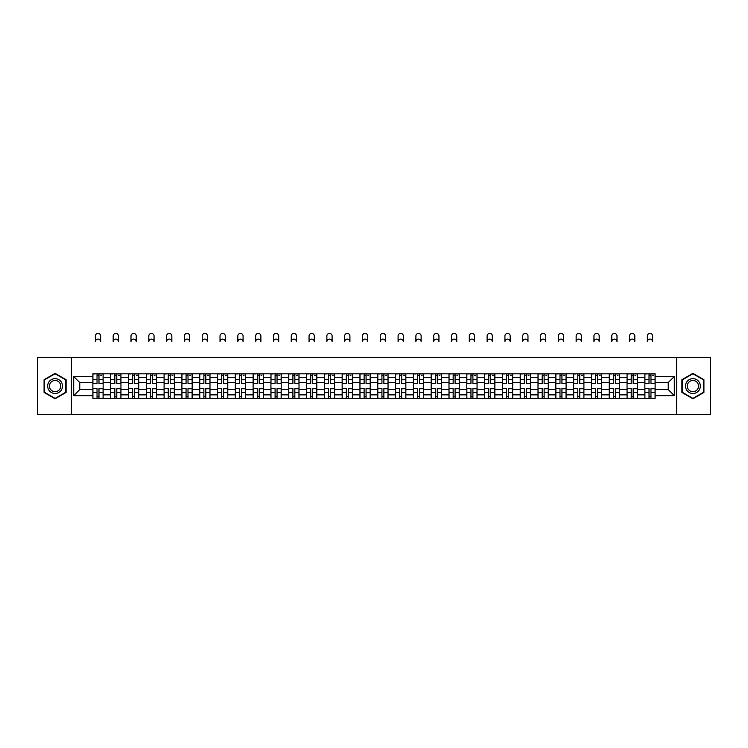 <?xml version="1.0" encoding="UTF-8"?>
<svg xmlns="http://www.w3.org/2000/svg" width="748" height="748" viewBox="0 0 748 748"><rect width="100%" height="100%" fill="white"/><g stroke="black" fill="none" stroke-linecap="round" stroke-linejoin="round"><path stroke-width="1.12" d="M676.585 414.607L710.6 414.607L710.6 357.535L37.4 357.535L37.4 414.607L676.585 414.607L676.585 357.535M110.676 398.338L110.676 377.282L103.149 377.282L103.149 398.338M103.149 377.282L103.149 373.804M110.676 377.282L110.676 373.804M120.952 373.804L120.952 398.338M128.488 398.338L128.488 373.804M138.754 373.804L138.754 398.338M146.29 398.338L146.29 373.804M156.566 373.804L156.566 398.338M164.093 398.338L164.093 373.804M174.368 373.804L174.368 398.338M181.904 398.338L181.904 373.804M192.171 373.804L192.171 398.338M199.707 398.338L199.707 373.804M209.982 373.804L209.982 398.338M217.509 398.338L217.509 373.804M227.785 373.804L227.785 398.338M235.321 398.338L235.321 373.804M245.596 373.804L245.596 398.338M253.123 398.338L253.123 373.804M263.399 373.804L263.399 398.338M270.935 398.338L270.935 373.804M281.201 373.804L281.201 398.338M288.737 398.338L288.737 373.804M299.013 373.804L299.013 398.338M306.54 398.338L306.54 373.804M316.815 373.804L316.815 398.338M324.351 398.338L324.351 373.804M334.618 373.804L334.618 398.338M342.154 398.338L342.154 373.804M352.43 373.804L352.43 398.338M359.956 398.338L359.956 373.804M370.232 373.804L370.232 398.338M377.768 398.338L377.768 373.804M388.044 373.804L388.044 398.338M395.57 398.338L395.57 373.804M405.846 373.804L405.846 398.338M413.382 398.338L413.382 373.804M423.649 373.804L423.649 398.338M431.185 398.338L431.185 373.804M441.46 373.804L441.46 398.338M448.987 398.338L448.987 373.804M459.263 373.804L459.263 398.338M466.799 398.338L466.799 373.804M477.065 373.804L477.065 398.338M484.601 398.338L484.601 373.804M494.877 373.804L494.877 398.338M502.404 398.338L502.404 373.804M512.679 373.804L512.679 398.338M520.215 398.338L520.215 373.804M530.491 373.804L530.491 398.338M538.018 398.338L538.018 373.804M548.293 373.804L548.293 398.338M555.829 398.338L555.829 373.804M566.096 373.804L566.096 398.338M573.632 398.338L573.632 373.804M583.908 373.804L583.908 398.338M591.434 398.338L591.434 373.804M601.71 373.804L601.71 398.338M609.246 398.338L609.246 373.804M619.512 373.804L619.512 398.338M627.048 398.338L627.048 373.804M637.324 373.804L637.324 398.338M644.851 398.338L644.851 373.804M644.851 389.605L637.324 389.605M627.048 389.605L619.512 389.605M609.246 389.605L601.71 389.605M591.434 389.605L583.908 389.605M573.632 389.605L566.096 389.605M555.829 389.605L548.293 389.605M538.018 389.605L530.491 389.605M520.215 389.605L512.679 389.605M502.404 389.605L494.877 389.605M484.601 389.605L477.065 389.605M466.799 389.605L459.263 389.605M448.987 389.605L441.46 389.605M431.185 389.605L423.649 389.605M413.382 389.605L405.846 389.605M395.57 389.605L388.044 389.605M377.768 389.605L370.232 389.605M359.956 389.605L352.43 389.605M342.154 389.605L334.618 389.605M324.351 389.605L316.815 389.605M306.54 389.605L299.013 389.605M288.737 389.605L281.201 389.605M270.935 389.605L263.399 389.605M253.123 389.605L245.596 389.605M235.321 389.605L227.785 389.605M217.509 389.605L209.982 389.605M199.707 389.605L192.171 389.605M181.904 389.605L174.368 389.605M164.093 389.605L156.566 389.605M146.29 389.605L138.754 389.605M128.488 389.605L120.952 389.605M110.676 389.605L103.149 389.605M644.851 382.537L637.324 382.537M627.048 382.537L619.512 382.537M609.246 382.537L601.71 382.537M591.434 382.537L583.908 382.537M573.632 382.537L566.096 382.537M555.829 382.537L548.293 382.537M538.018 382.537L530.491 382.537M520.215 382.537L512.679 382.537M502.404 382.537L494.877 382.537M484.601 382.537L477.065 382.537M466.799 382.537L459.263 382.537M448.987 382.537L441.46 382.537M431.185 382.537L423.649 382.537M413.382 382.537L405.846 382.537M395.57 382.537L388.044 382.537M377.768 382.537L370.232 382.537M359.956 382.537L352.43 382.537M342.154 382.537L334.618 382.537M324.351 382.537L316.815 382.537M306.54 382.537L299.013 382.537M288.737 382.537L281.201 382.537M270.935 382.537L263.399 382.537M253.123 382.537L245.596 382.537M235.321 382.537L227.785 382.537M217.509 382.537L209.982 382.537M199.707 382.537L192.171 382.537M181.904 382.537L174.368 382.537M164.093 382.537L156.566 382.537M146.29 382.537L138.754 382.537M128.488 382.537L120.952 382.537M110.676 382.537L103.149 382.537M79.746 389.605L92.874 389.605L92.874 382.537L79.746 382.537L79.746 389.605L73.697 395.655L73.697 376.487L92.874 376.487L92.874 382.537M655.126 382.537L655.126 389.605L668.254 389.605L668.254 382.537L655.126 382.537L655.126 373.804L92.874 373.804L92.874 376.487M655.126 376.487L674.303 376.487L674.303 395.655L655.126 395.655L655.126 389.605M92.874 389.605L92.874 398.338L655.126 398.338L655.126 395.655M92.874 395.655L73.697 395.655M71.415 414.607L71.415 357.535M66.105 379.713L55.09 373.355L44.076 379.713L44.076 392.429L55.09 398.787L66.105 392.429L66.105 379.713M703.924 379.713L692.91 373.355L681.895 379.713L681.895 392.429L692.91 398.787L703.924 392.429L703.924 379.713M98.979 396.627L97.034 396.627M97.034 375.515L98.979 375.515M116.782 396.627L114.846 396.627M114.846 375.515L116.782 375.515M134.593 396.627L132.648 396.627M132.648 375.515L134.593 375.515M152.396 396.627L150.46 396.627M150.46 375.515L152.396 375.515M170.198 396.627L168.263 396.627M168.263 375.515L170.198 375.515M188.01 396.627L186.065 396.627M186.065 375.515L188.01 375.515M205.812 396.627L203.877 396.627M203.877 375.515L205.812 375.515M223.624 396.627L221.679 396.627M221.679 375.515L223.624 375.515M241.426 396.627L239.482 396.627M239.482 375.515L241.426 375.515M259.229 396.627L257.293 396.627M257.293 375.515L259.229 375.515M277.041 396.627L275.096 396.627M275.096 375.515L277.041 375.515M294.843 396.627L292.907 396.627M292.907 375.515L294.843 375.515M312.645 396.627L310.71 396.627M310.71 375.515L312.645 375.515M330.457 396.627L328.512 396.627M328.512 375.515L330.457 375.515M348.259 396.627L346.324 396.627M346.324 375.515L348.259 375.515M366.071 396.627L364.126 396.627M364.126 375.515L366.071 375.515M383.874 396.627L381.929 396.627M381.929 375.515L383.874 375.515M401.676 396.627L399.741 396.627M399.741 375.515L401.676 375.515M419.488 396.627L417.543 396.627M417.543 375.515L419.488 375.515M437.29 396.627L435.355 396.627M435.355 375.515L437.29 375.515M455.093 396.627L453.157 396.627M453.157 375.515L455.093 375.515M472.904 396.627L470.959 396.627M470.959 375.515L472.904 375.515M490.707 396.627L488.771 396.627M488.771 375.515L490.707 375.515M508.518 396.627L506.574 396.627M506.574 375.515L508.518 375.515M526.321 396.627L524.376 396.627M524.376 375.515L526.321 375.515M544.123 396.627L542.188 396.627M542.188 375.515L544.123 375.515M561.935 396.627L559.99 396.627M559.99 375.515L561.935 375.515M579.737 396.627L577.802 396.627M577.802 375.515L579.737 375.515M597.54 396.627L595.604 396.627M595.604 375.515L597.54 375.515M615.352 396.627L613.407 396.627M613.407 375.515L615.352 375.515M633.154 396.627L631.219 396.627M631.219 375.515L633.154 375.515M650.966 396.627L649.021 396.627M649.021 375.515L650.966 375.515M73.697 376.487L79.746 382.537M668.254 389.605L674.303 395.655M668.254 382.537L674.303 376.487M100.634 341.724A2.627 2.627 0 0 0 98.007 339.106A2.627 2.627 0 0 0 95.379 341.724L95.379 336.02A2.627 2.627 0 0 1 98.007 333.393A2.627 2.627 0 0 1 100.634 336.02L100.634 341.724M98.979 383.378L103.084 383.612L98.979 383.612L98.979 373.916L103.084 373.916L100.802 373.916M103.084 383.378L103.084 373.916M97.034 375.403L98.979 375.403M100.802 375.403L101.606 375.403M95.211 373.916L92.93 373.916L92.93 383.612L97.034 383.612L97.034 373.916L100.634 373.804M92.93 373.916L95.379 373.804M97.034 388.764L92.93 388.521L97.034 388.521L97.034 398.226L92.93 398.226L95.211 398.226M92.93 388.764L92.93 398.226M98.979 396.739L97.034 396.739M100.802 398.226L103.084 398.226L103.084 388.521L98.979 388.521L98.979 398.226L95.379 398.226M103.084 398.226L100.634 398.226M118.436 341.724A2.627 2.627 0 0 0 115.818 339.106A2.627 2.627 0 0 0 113.191 341.724L113.191 336.02A2.627 2.627 0 0 1 115.818 333.393A2.627 2.627 0 0 1 118.436 336.02L118.436 341.724M116.782 383.378L120.896 383.612L116.782 383.612L116.782 373.916L120.896 373.916L118.614 373.916M120.896 383.378L120.896 373.916M114.846 375.403L116.782 375.403M118.614 375.403L119.409 375.403M113.013 373.916L110.732 373.916L110.732 383.612L114.846 383.612L114.846 373.916L118.436 373.804M110.732 373.916L113.191 373.804M136.248 341.724A2.627 2.627 0 0 0 133.621 339.106A2.627 2.627 0 0 0 130.994 341.724L130.994 336.02A2.627 2.627 0 0 1 133.621 333.393A2.627 2.627 0 0 1 136.248 336.02L136.248 341.724M134.593 383.378L138.698 383.612L134.593 383.612L134.593 373.916L138.698 373.916L136.417 373.916M138.698 383.378L138.698 373.916M132.648 375.403L134.593 375.403M136.417 375.403L137.211 375.403M130.825 373.916L128.544 373.916L128.544 383.612L132.648 383.612L132.648 373.916L136.248 373.804M128.544 373.916L130.994 373.804M48.667 389.783A7.415 7.415 0 0 0 58.802 392.494A7.415 7.415 0 0 0 61.514 382.359A7.415 7.415 0 0 0 51.378 379.647A7.415 7.415 0 0 0 48.667 389.783M50.228 388.876A5.619 5.619 0 0 0 57.905 390.933A5.619 5.619 0 0 0 59.952 383.266A5.619 5.619 0 0 0 52.285 381.209A5.619 5.619 0 0 0 50.228 388.876M55.09 373.748L65.768 379.909L65.768 392.233L55.09 398.394L44.422 392.233L44.422 379.909L55.09 373.748M686.486 389.783A7.415 7.415 0 0 0 696.622 392.494A7.415 7.415 0 0 0 699.333 382.359A7.415 7.415 0 0 0 689.198 379.647A7.415 7.415 0 0 0 686.486 389.783M688.048 388.876A5.619 5.619 0 0 0 695.715 390.933A5.619 5.619 0 0 0 697.772 383.266A5.619 5.619 0 0 0 690.095 381.209A5.619 5.619 0 0 0 688.048 388.876M692.91 373.748L703.578 379.909L703.578 392.233L692.91 398.394L682.232 392.233L682.232 379.909L692.91 373.748M114.846 388.764L110.732 388.521L114.846 388.521L114.846 398.226L110.732 398.226L113.013 398.226M110.732 388.764L110.732 398.226M116.782 396.739L114.846 396.739M118.614 398.226L120.896 398.226L120.896 388.521L116.782 388.521L116.782 398.226L113.191 398.226M120.896 398.226L118.436 398.226M132.648 388.764L128.544 388.521L132.648 388.521L132.648 398.226L128.544 398.226L130.825 398.226M128.544 388.764L128.544 398.226M134.593 396.739L132.648 396.739M136.417 398.226L138.698 398.226L138.698 388.521L134.593 388.521L134.593 398.226L130.994 398.226M138.698 398.226L136.248 398.226M154.051 341.724A2.627 2.627 0 0 0 151.423 339.106A2.627 2.627 0 0 0 148.805 341.724L148.805 336.02A2.627 2.627 0 0 1 151.423 333.393A2.627 2.627 0 0 1 154.051 336.02L154.051 341.724M152.396 383.378L156.51 383.612L152.396 383.612L152.396 373.916L156.51 373.916L154.219 373.916M156.51 383.378L156.51 373.916M150.46 375.403L152.396 375.403M154.219 375.403L155.023 375.403M148.628 373.916L146.346 373.916L146.346 383.612L150.46 383.612L150.46 373.916L154.051 373.804M146.346 373.916L148.805 373.804M171.853 341.724A2.627 2.627 0 0 0 169.235 339.106A2.627 2.627 0 0 0 166.608 341.724L166.608 336.02A2.627 2.627 0 0 1 169.235 333.393A2.627 2.627 0 0 1 171.853 336.02L171.853 341.724M170.198 383.378L174.312 383.612L170.198 383.612L170.198 373.916L174.312 373.916L172.031 373.916M174.312 383.378L174.312 373.916M168.263 375.403L170.198 375.403M172.031 375.403L172.825 375.403M166.439 373.916L164.149 373.916L164.149 383.612L168.263 383.612L168.263 373.916L171.853 373.804M164.149 373.916L166.608 373.804M189.665 341.724A2.627 2.627 0 0 0 187.037 339.106A2.627 2.627 0 0 0 184.41 341.724L184.41 336.02A2.627 2.627 0 0 1 187.037 333.393A2.627 2.627 0 0 1 189.665 336.02L189.665 341.724M188.01 383.378L192.114 383.612L188.01 383.612L188.01 373.916L192.114 373.916L189.833 373.916M192.114 383.378L192.114 373.916M186.065 375.403L188.01 375.403M189.833 375.403L190.637 375.403M184.242 373.916L181.96 373.916L181.96 383.612L186.065 383.612L186.065 373.916L189.665 373.804M181.96 373.916L184.41 373.804M150.46 388.764L146.346 388.521L150.46 388.521L150.46 398.226L146.346 398.226L148.628 398.226M146.346 388.764L146.346 398.226M152.396 396.739L150.46 396.739M154.219 398.226L156.51 398.226L156.51 388.521L152.396 388.521L152.396 398.226L148.805 398.226M156.51 398.226L154.051 398.226M168.263 388.764L164.149 388.521L168.263 388.521L168.263 398.226L164.149 398.226L166.439 398.226M164.149 388.764L164.149 398.226M170.198 396.739L168.263 396.739M172.031 398.226L174.312 398.226L174.312 388.521L170.198 388.521L170.198 398.226L166.608 398.226M174.312 398.226L171.853 398.226M186.065 388.764L181.96 388.521L186.065 388.521L186.065 398.226L181.96 398.226L184.242 398.226M181.96 388.764L181.96 398.226M188.01 396.739L186.065 396.739M189.833 398.226L192.114 398.226L192.114 388.521L188.01 388.521L188.01 398.226L184.41 398.226M192.114 398.226L189.665 398.226M207.467 341.724A2.627 2.627 0 0 0 204.84 339.106A2.627 2.627 0 0 0 202.222 341.724L202.222 336.02A2.627 2.627 0 0 1 204.84 333.393A2.627 2.627 0 0 1 207.467 336.02L207.467 341.724M205.812 383.378L209.926 383.612L205.812 383.612L205.812 373.916L209.926 373.916L207.645 373.916M209.926 383.378L209.926 373.916M203.877 375.403L205.812 375.403M207.645 375.403L208.44 375.403M202.044 373.916L199.763 373.916L199.763 383.612L203.877 383.612L203.877 373.916L207.467 373.804M199.763 373.916L202.222 373.804M203.877 388.764L199.763 388.521L203.877 388.521L203.877 398.226L199.763 398.226L202.044 398.226M199.763 388.764L199.763 398.226M205.812 396.739L203.877 396.739M207.645 398.226L209.926 398.226L209.926 388.521L205.812 388.521L205.812 398.226L202.222 398.226M209.926 398.226L207.467 398.226M225.279 341.724A2.627 2.627 0 0 0 222.652 339.106A2.627 2.627 0 0 0 220.024 341.724L220.024 336.02A2.627 2.627 0 0 1 222.652 333.393A2.627 2.627 0 0 1 225.279 336.02L225.279 341.724M223.624 383.378L227.729 383.612L223.624 383.612L223.624 373.916L227.729 373.916L225.447 373.916M227.729 383.378L227.729 373.916M221.679 375.403L223.624 375.403M225.447 375.403L226.242 375.403M219.856 373.916L217.575 373.916L217.575 383.612L221.679 383.612L221.679 373.916L225.279 373.804M217.575 373.916L220.024 373.804M221.679 388.764L217.575 388.521L221.679 388.521L221.679 398.226L217.575 398.226L219.856 398.226M217.575 388.764L217.575 398.226M223.624 396.739L221.679 396.739M225.447 398.226L227.729 398.226L227.729 388.521L223.624 388.521L223.624 398.226L220.024 398.226M227.729 398.226L225.279 398.226M243.081 341.724A2.627 2.627 0 0 0 240.454 339.106A2.627 2.627 0 0 0 237.827 341.724L237.827 336.02A2.627 2.627 0 0 1 240.454 333.393A2.627 2.627 0 0 1 243.081 336.02L243.081 341.724M241.426 383.378L245.531 383.612L241.426 383.612L241.426 373.916L245.531 373.916L243.25 373.916M245.531 383.378L245.531 373.916M239.482 375.403L241.426 375.403M243.25 375.403L244.054 375.403M237.658 373.916L235.377 373.916L235.377 383.612L239.482 383.612L239.482 373.916L243.081 373.804M235.377 373.916L237.827 373.804M239.482 388.764L235.377 388.521L239.482 388.521L239.482 398.226L235.377 398.226L237.658 398.226M235.377 388.764L235.377 398.226M241.426 396.739L239.482 396.739M243.25 398.226L245.531 398.226L245.531 388.521L241.426 388.521L241.426 398.226L237.827 398.226M245.531 398.226L243.081 398.226M260.884 341.724A2.627 2.627 0 0 0 258.266 339.106A2.627 2.627 0 0 0 255.638 341.724L255.638 336.02A2.627 2.627 0 0 1 258.266 333.393A2.627 2.627 0 0 1 260.884 336.02L260.884 341.724M259.229 383.378L263.343 383.612L259.229 383.612L259.229 373.916L263.343 373.916L261.061 373.916M263.343 383.378L263.343 373.916M257.293 375.403L259.229 375.403M261.061 375.403L261.856 375.403M255.461 373.916L253.179 373.916L253.179 383.612L257.293 383.612L257.293 373.916L260.884 373.804M253.179 373.916L255.638 373.804M257.293 388.764L253.179 388.521L257.293 388.521L257.293 398.226L253.179 398.226L255.461 398.226M253.179 388.764L253.179 398.226M259.229 396.739L257.293 396.739M261.061 398.226L263.343 398.226L263.343 388.521L259.229 388.521L259.229 398.226L255.638 398.226M263.343 398.226L260.884 398.226M278.695 341.724A2.627 2.627 0 0 0 276.068 339.106A2.627 2.627 0 0 0 273.441 341.724L273.441 336.02A2.627 2.627 0 0 1 276.068 333.393A2.627 2.627 0 0 1 278.695 336.02L278.695 341.724M277.041 383.378L281.145 383.612L277.041 383.612L277.041 373.916L281.145 373.916L278.864 373.916M281.145 383.378L281.145 373.916M275.096 375.403L277.041 375.403M278.864 375.403L279.659 375.403M273.272 373.916L270.991 373.916L270.991 383.612L275.096 383.612L275.096 373.916L278.695 373.804M270.991 373.916L273.441 373.804M275.096 388.764L270.991 388.521L275.096 388.521L275.096 398.226L270.991 398.226L273.272 398.226M270.991 388.764L270.991 398.226M277.041 396.739L275.096 396.739M278.864 398.226L281.145 398.226L281.145 388.521L277.041 388.521L277.041 398.226L273.441 398.226M281.145 398.226L278.695 398.226M296.498 341.724A2.627 2.627 0 0 0 293.871 339.106A2.627 2.627 0 0 0 291.252 341.724L291.252 336.02A2.627 2.627 0 0 1 293.871 333.393A2.627 2.627 0 0 1 296.498 336.02L296.498 341.724M294.843 383.378L298.957 383.612L294.843 383.612L294.843 373.916L298.957 373.916L296.666 373.916M298.957 383.378L298.957 373.916M292.907 375.403L294.843 375.403M296.666 375.403L297.47 375.403M291.075 373.916L288.793 373.916L288.793 383.612L292.907 383.612L292.907 373.916L296.498 373.804M288.793 373.916L291.252 373.804M292.907 388.764L288.793 388.521L292.907 388.521L292.907 398.226L288.793 398.226L291.075 398.226M288.793 388.764L288.793 398.226M294.843 396.739L292.907 396.739M296.666 398.226L298.957 398.226L298.957 388.521L294.843 388.521L294.843 398.226L291.252 398.226M298.957 398.226L296.498 398.226M314.3 341.724A2.627 2.627 0 0 0 311.682 339.106A2.627 2.627 0 0 0 309.055 341.724L309.055 336.02A2.627 2.627 0 0 1 311.682 333.393A2.627 2.627 0 0 1 314.3 336.02L314.3 341.724M312.645 383.378L316.759 383.612L312.645 383.612L312.645 373.916L316.759 373.916L314.478 373.916M316.759 383.378L316.759 373.916M310.71 375.403L312.645 375.403M314.478 375.403L315.273 375.403M308.887 373.916L306.596 373.916L306.596 383.612L310.71 383.612L310.71 373.916L314.3 373.804M306.596 373.916L309.055 373.804M310.71 388.764L306.596 388.521L310.71 388.521L310.71 398.226L306.596 398.226L308.887 398.226M306.596 388.764L306.596 398.226M312.645 396.739L310.71 396.739M314.478 398.226L316.759 398.226L316.759 388.521L312.645 388.521L312.645 398.226L309.055 398.226M316.759 398.226L314.3 398.226M332.112 341.724A2.627 2.627 0 0 0 329.485 339.106A2.627 2.627 0 0 0 326.857 341.724L326.857 336.02A2.627 2.627 0 0 1 329.485 333.393A2.627 2.627 0 0 1 332.112 336.02L332.112 341.724M330.457 383.378L334.562 383.612L330.457 383.612L330.457 373.916L334.562 373.916L332.28 373.916M334.562 383.378L334.562 373.916M328.512 375.403L330.457 375.403M332.28 375.403L333.084 375.403M326.689 373.916L324.408 373.916L324.408 383.612L328.512 383.612L328.512 373.916L332.112 373.804M324.408 373.916L326.857 373.804M328.512 388.764L324.408 388.521L328.512 388.521L328.512 398.226L324.408 398.226L326.689 398.226M324.408 388.764L324.408 398.226M330.457 396.739L328.512 396.739M332.28 398.226L334.562 398.226L334.562 388.521L330.457 388.521L330.457 398.226L326.857 398.226M334.562 398.226L332.112 398.226M349.914 341.724A2.627 2.627 0 0 0 347.287 339.106A2.627 2.627 0 0 0 344.669 341.724L344.669 336.02A2.627 2.627 0 0 1 347.287 333.393A2.627 2.627 0 0 1 349.914 336.02L349.914 341.724M348.259 383.378L352.373 383.612L348.259 383.612L348.259 373.916L352.373 373.916L350.092 373.916M352.373 383.378L352.373 373.916M346.324 375.403L348.259 375.403M350.092 375.403L350.887 375.403M344.491 373.916L342.21 373.916L342.21 383.612L346.324 383.612L346.324 373.916L349.914 373.804M342.21 373.916L344.669 373.804M346.324 388.764L342.21 388.521L346.324 388.521L346.324 398.226L342.21 398.226L344.491 398.226M342.21 388.764L342.21 398.226M348.259 396.739L346.324 396.739M350.092 398.226L352.373 398.226L352.373 388.521L348.259 388.521L348.259 398.226L344.669 398.226M352.373 398.226L349.914 398.226M367.726 341.724A2.627 2.627 0 0 0 365.099 339.106A2.627 2.627 0 0 0 362.471 341.724L362.471 336.02A2.627 2.627 0 0 1 365.099 333.393A2.627 2.627 0 0 1 367.726 336.02L367.726 341.724M366.071 383.378L370.176 383.612L366.071 383.612L366.071 373.916L370.176 373.916L367.894 373.916M370.176 383.378L370.176 373.916M364.126 375.403L366.071 375.403M367.894 375.403L368.689 375.403M362.303 373.916L360.022 373.916L360.022 383.612L364.126 383.612L364.126 373.916L367.726 373.804M360.022 373.916L362.471 373.804M364.126 388.764L360.022 388.521L364.126 388.521L364.126 398.226L360.022 398.226L362.303 398.226M360.022 388.764L360.022 398.226M366.071 396.739L364.126 396.739M367.894 398.226L370.176 398.226L370.176 388.521L366.071 388.521L366.071 398.226L362.471 398.226M370.176 398.226L367.726 398.226M385.529 341.724A2.627 2.627 0 0 0 382.901 339.106A2.627 2.627 0 0 0 380.274 341.724L380.274 336.02A2.627 2.627 0 0 1 382.901 333.393A2.627 2.627 0 0 1 385.529 336.02L385.529 341.724M383.874 383.378L387.978 383.612L383.874 383.612L383.874 373.916L387.978 373.916L385.697 373.916M387.978 383.378L387.978 373.916M381.929 375.403L383.874 375.403M385.697 375.403L386.501 375.403M380.106 373.916L377.824 373.916L377.824 383.612L381.929 383.612L381.929 373.916L385.529 373.804M377.824 373.916L380.274 373.804M381.929 388.764L377.824 388.521L381.929 388.521L381.929 398.226L377.824 398.226L380.106 398.226M377.824 388.764L377.824 398.226M383.874 396.739L381.929 396.739M385.697 398.226L387.978 398.226L387.978 388.521L383.874 388.521L383.874 398.226L380.274 398.226M387.978 398.226L385.529 398.226M403.331 341.724A2.627 2.627 0 0 0 400.713 339.106A2.627 2.627 0 0 0 398.086 341.724L398.086 336.02A2.627 2.627 0 0 1 400.713 333.393A2.627 2.627 0 0 1 403.331 336.02L403.331 341.724M401.676 383.378L405.79 383.612L401.676 383.612L401.676 373.916L405.79 373.916L403.509 373.916M405.79 383.378L405.79 373.916M399.741 375.403L401.676 375.403M403.509 375.403L404.303 375.403M397.908 373.916L395.627 373.916L395.627 383.612L399.741 383.612L399.741 373.916L403.331 373.804M395.627 373.916L398.086 373.804M399.741 388.764L395.627 388.521L399.741 388.521L399.741 398.226L395.627 398.226L397.908 398.226M395.627 388.764L395.627 398.226M401.676 396.739L399.741 396.739M403.509 398.226L405.79 398.226L405.79 388.521L401.676 388.521L401.676 398.226L398.086 398.226M405.79 398.226L403.331 398.226M421.143 341.724A2.627 2.627 0 0 0 418.515 339.106A2.627 2.627 0 0 0 415.888 341.724L415.888 336.02A2.627 2.627 0 0 1 418.515 333.393A2.627 2.627 0 0 1 421.143 336.02L421.143 341.724M419.488 383.378L423.592 383.612L419.488 383.612L419.488 373.916L423.592 373.916L421.311 373.916M423.592 383.378L423.592 373.916M417.543 375.403L419.488 375.403M421.311 375.403L422.106 375.403M415.72 373.916L413.438 373.916L413.438 383.612L417.543 383.612L417.543 373.916L421.143 373.804M413.438 373.916L415.888 373.804M417.543 388.764L413.438 388.521L417.543 388.521L417.543 398.226L413.438 398.226L415.72 398.226M413.438 388.764L413.438 398.226M419.488 396.739L417.543 396.739M421.311 398.226L423.592 398.226L423.592 388.521L419.488 388.521L419.488 398.226L415.888 398.226M423.592 398.226L421.143 398.226M438.945 341.724A2.627 2.627 0 0 0 436.318 339.106A2.627 2.627 0 0 0 433.7 341.724L433.7 336.02A2.627 2.627 0 0 1 436.318 333.393A2.627 2.627 0 0 1 438.945 336.02L438.945 341.724M437.29 383.378L441.404 383.612L437.29 383.612L437.29 373.916L441.404 373.916L439.113 373.916M441.404 383.378L441.404 373.916M435.355 375.403L437.29 375.403M439.113 375.403L439.918 375.403M433.522 373.916L431.241 373.916L431.241 383.612L435.355 383.612L435.355 373.916L438.945 373.804M431.241 373.916L433.7 373.804M435.355 388.764L431.241 388.521L435.355 388.521L435.355 398.226L431.241 398.226L433.522 398.226M431.241 388.764L431.241 398.226M437.29 396.739L435.355 396.739M439.113 398.226L441.404 398.226L441.404 388.521L437.29 388.521L437.29 398.226L433.7 398.226M441.404 398.226L438.945 398.226M456.748 341.724A2.627 2.627 0 0 0 454.13 339.106A2.627 2.627 0 0 0 451.502 341.724L451.502 336.02A2.627 2.627 0 0 1 454.13 333.393A2.627 2.627 0 0 1 456.748 336.02L456.748 341.724M455.093 383.378L459.207 383.612L455.093 383.612L455.093 373.916L459.207 373.916L456.925 373.916M459.207 383.378L459.207 373.916M453.157 375.403L455.093 375.403M456.925 375.403L457.72 375.403M451.334 373.916L449.043 373.916L449.043 383.612L453.157 383.612L453.157 373.916L456.748 373.804M449.043 373.916L451.502 373.804M453.157 388.764L449.043 388.521L453.157 388.521L453.157 398.226L449.043 398.226L451.334 398.226M449.043 388.764L449.043 398.226M455.093 396.739L453.157 396.739M456.925 398.226L459.207 398.226L459.207 388.521L455.093 388.521L455.093 398.226L451.502 398.226M459.207 398.226L456.748 398.226M474.559 341.724A2.627 2.627 0 0 0 471.932 339.106A2.627 2.627 0 0 0 469.305 341.724L469.305 336.02A2.627 2.627 0 0 1 471.932 333.393A2.627 2.627 0 0 1 474.559 336.02L474.559 341.724M472.904 383.378L477.009 383.612L472.904 383.612L472.904 373.916L477.009 373.916L474.728 373.916M477.009 383.378L477.009 373.916M470.959 375.403L472.904 375.403M474.728 375.403L475.532 375.403M469.136 373.916L466.855 373.916L466.855 383.612L470.959 383.612L470.959 373.916L474.559 373.804M466.855 373.916L469.305 373.804M470.959 388.764L466.855 388.521L470.959 388.521L470.959 398.226L466.855 398.226L469.136 398.226M466.855 388.764L466.855 398.226M472.904 396.739L470.959 396.739M474.728 398.226L477.009 398.226L477.009 388.521L472.904 388.521L472.904 398.226L469.305 398.226M477.009 398.226L474.559 398.226M492.362 341.724A2.627 2.627 0 0 0 489.734 339.106A2.627 2.627 0 0 0 487.116 341.724L487.116 336.02A2.627 2.627 0 0 1 489.734 333.393A2.627 2.627 0 0 1 492.362 336.02L492.362 341.724M490.707 383.378L494.821 383.612L490.707 383.612L490.707 373.916L494.821 373.916L492.539 373.916M494.821 383.378L494.821 373.916M488.771 375.403L490.707 375.403M492.539 375.403L493.334 375.403M486.939 373.916L484.657 373.916L484.657 383.612L488.771 383.612L488.771 373.916L492.362 373.804M484.657 373.916L487.116 373.804M488.771 388.764L484.657 388.521L488.771 388.521L488.771 398.226L484.657 398.226L486.939 398.226M484.657 388.764L484.657 398.226M490.707 396.739L488.771 396.739M492.539 398.226L494.821 398.226L494.821 388.521L490.707 388.521L490.707 398.226L487.116 398.226M494.821 398.226L492.362 398.226M510.173 341.724A2.627 2.627 0 0 0 507.546 339.106A2.627 2.627 0 0 0 504.919 341.724L504.919 336.02A2.627 2.627 0 0 1 507.546 333.393A2.627 2.627 0 0 1 510.173 336.02L510.173 341.724M508.518 383.378L512.623 383.612L508.518 383.612L508.518 373.916L512.623 373.916L510.342 373.916M512.623 383.378L512.623 373.916M506.574 375.403L508.518 375.403M510.342 375.403L511.136 375.403M504.75 373.916L502.469 373.916L502.469 383.612L506.574 383.612L506.574 373.916L510.173 373.804M502.469 373.916L504.919 373.804M506.574 388.764L502.469 388.521L506.574 388.521L506.574 398.226L502.469 398.226L504.75 398.226M502.469 388.764L502.469 398.226M508.518 396.739L506.574 396.739M510.342 398.226L512.623 398.226L512.623 388.521L508.518 388.521L508.518 398.226L504.919 398.226M512.623 398.226L510.173 398.226M527.976 341.724A2.627 2.627 0 0 0 525.348 339.106A2.627 2.627 0 0 0 522.721 341.724L522.721 336.02A2.627 2.627 0 0 1 525.348 333.393A2.627 2.627 0 0 1 527.976 336.02L527.976 341.724M526.321 383.378L530.425 383.612L526.321 383.612L526.321 373.916L530.425 373.916L528.144 373.916M530.425 383.378L530.425 373.916M524.376 375.403L526.321 375.403M528.144 375.403L528.948 375.403M522.553 373.916L520.271 373.916L520.271 383.612L524.376 383.612L524.376 373.916L527.976 373.804M520.271 373.916L522.721 373.804M524.376 388.764L520.271 388.521L524.376 388.521L524.376 398.226L520.271 398.226L522.553 398.226M520.271 388.764L520.271 398.226M526.321 396.739L524.376 396.739M528.144 398.226L530.425 398.226L530.425 388.521L526.321 388.521L526.321 398.226L522.721 398.226M530.425 398.226L527.976 398.226M545.778 341.724A2.627 2.627 0 0 0 543.16 339.106A2.627 2.627 0 0 0 540.533 341.724L540.533 336.02A2.627 2.627 0 0 1 543.16 333.393A2.627 2.627 0 0 1 545.778 336.02L545.778 341.724M544.123 383.378L548.237 383.612L544.123 383.612L544.123 373.916L548.237 373.916L545.956 373.916M548.237 383.378L548.237 373.916M542.188 375.403L544.123 375.403M545.956 375.403L546.751 375.403M540.355 373.916L538.074 373.916L538.074 383.612L542.188 383.612L542.188 373.916L545.778 373.804M538.074 373.916L540.533 373.804M542.188 388.764L538.074 388.521L542.188 388.521L542.188 398.226L538.074 398.226L540.355 398.226M538.074 388.764L538.074 398.226M544.123 396.739L542.188 396.739M545.956 398.226L548.237 398.226L548.237 388.521L544.123 388.521L544.123 398.226L540.533 398.226M548.237 398.226L545.778 398.226M563.59 341.724A2.627 2.627 0 0 0 560.963 339.106A2.627 2.627 0 0 0 558.335 341.724L558.335 336.02A2.627 2.627 0 0 1 560.963 333.393A2.627 2.627 0 0 1 563.59 336.02L563.59 341.724M561.935 383.378L566.04 383.612L561.935 383.612L561.935 373.916L566.04 373.916L563.758 373.916M566.04 383.378L566.04 373.916M559.99 375.403L561.935 375.403M563.758 375.403L564.553 375.403M558.167 373.916L555.886 373.916L555.886 383.612L559.99 383.612L559.99 373.916L563.59 373.804M555.886 373.916L558.335 373.804M559.99 388.764L555.886 388.521L559.99 388.521L559.99 398.226L555.886 398.226L558.167 398.226M555.886 388.764L555.886 398.226M561.935 396.739L559.99 396.739M563.758 398.226L566.04 398.226L566.04 388.521L561.935 388.521L561.935 398.226L558.335 398.226M566.04 398.226L563.59 398.226M581.392 341.724A2.627 2.627 0 0 0 578.765 339.106A2.627 2.627 0 0 0 576.147 341.724L576.147 336.02A2.627 2.627 0 0 1 578.765 333.393A2.627 2.627 0 0 1 581.392 336.02L581.392 341.724M579.737 383.378L583.851 383.612L579.737 383.612L579.737 373.916L583.851 373.916L581.561 373.916M583.851 383.378L583.851 373.916M577.802 375.403L579.737 375.403M581.561 375.403L582.365 375.403M575.969 373.916L573.688 373.916L573.688 383.612L577.802 383.612L577.802 373.916L581.392 373.804M573.688 373.916L576.147 373.804M577.802 388.764L573.688 388.521L577.802 388.521L577.802 398.226L573.688 398.226L575.969 398.226M573.688 388.764L573.688 398.226M579.737 396.739L577.802 396.739M581.561 398.226L583.851 398.226L583.851 388.521L579.737 388.521L579.737 398.226L576.147 398.226M583.851 398.226L581.392 398.226M599.195 341.724A2.627 2.627 0 0 0 596.577 339.106A2.627 2.627 0 0 0 593.949 341.724L593.949 336.02A2.627 2.627 0 0 1 596.577 333.393A2.627 2.627 0 0 1 599.195 336.02L599.195 341.724M597.54 383.378L601.654 383.612L597.54 383.612L597.54 373.916L601.654 373.916L599.372 373.916M601.654 383.378L601.654 373.916M595.604 375.403L597.54 375.403M599.372 375.403L600.167 375.403M593.781 373.916L591.49 373.916L591.49 383.612L595.604 383.612L595.604 373.916L599.195 373.804M591.49 373.916L593.949 373.804M595.604 388.764L591.49 388.521L595.604 388.521L595.604 398.226L591.49 398.226L593.781 398.226M591.49 388.764L591.49 398.226M597.54 396.739L595.604 396.739M599.372 398.226L601.654 398.226L601.654 388.521L597.54 388.521L597.54 398.226L593.949 398.226M601.654 398.226L599.195 398.226M617.006 341.724A2.627 2.627 0 0 0 614.379 339.106A2.627 2.627 0 0 0 611.752 341.724L611.752 336.02A2.627 2.627 0 0 1 614.379 333.393A2.627 2.627 0 0 1 617.006 336.02L617.006 341.724M615.352 383.378L619.456 383.612L615.352 383.612L615.352 373.916L619.456 373.916L617.175 373.916M619.456 383.378L619.456 373.916M613.407 375.403L615.352 375.403M617.175 375.403L617.979 375.403M611.584 373.916L609.302 373.916L609.302 383.612L613.407 383.612L613.407 373.916L617.006 373.804M609.302 373.916L611.752 373.804M613.407 388.764L609.302 388.521L613.407 388.521L613.407 398.226L609.302 398.226L611.584 398.226M609.302 388.764L609.302 398.226M615.352 396.739L613.407 396.739M617.175 398.226L619.456 398.226L619.456 388.521L615.352 388.521L615.352 398.226L611.752 398.226M619.456 398.226L617.006 398.226M634.809 341.724A2.627 2.627 0 0 0 632.182 339.106A2.627 2.627 0 0 0 629.564 341.724L629.564 336.02A2.627 2.627 0 0 1 632.182 333.393A2.627 2.627 0 0 1 634.809 336.02L634.809 341.724M633.154 383.378L637.268 383.612L633.154 383.612L633.154 373.916L637.268 373.916L634.987 373.916M637.268 383.378L637.268 373.916M631.219 375.403L633.154 375.403M634.987 375.403L635.781 375.403M629.386 373.916L627.105 373.916L627.105 383.612L631.219 383.612L631.219 373.916L634.809 373.804M627.105 373.916L629.564 373.804M631.219 388.764L627.105 388.521L631.219 388.521L631.219 398.226L627.105 398.226L629.386 398.226M627.105 388.764L627.105 398.226M633.154 396.739L631.219 396.739M634.987 398.226L637.268 398.226L637.268 388.521L633.154 388.521L633.154 398.226L629.564 398.226M637.268 398.226L634.809 398.226M652.621 341.724A2.627 2.627 0 0 0 649.993 339.106A2.627 2.627 0 0 0 647.366 341.724L647.366 336.02A2.627 2.627 0 0 1 649.993 333.393A2.627 2.627 0 0 1 652.621 336.02L652.621 341.724M650.966 383.378L655.07 383.612L650.966 383.612L650.966 373.916L655.07 373.916L652.789 373.916M655.07 383.378L655.07 373.916M649.021 375.403L650.966 375.403M652.789 375.403L653.584 375.403M647.198 373.916L644.916 373.916L644.916 383.612L649.021 383.612L649.021 373.916L652.621 373.804M644.916 373.916L647.366 373.804M649.021 388.764L644.916 388.521L649.021 388.521L649.021 398.226L644.916 398.226L647.198 398.226M644.916 388.764L644.916 398.226M650.966 396.739L649.021 396.739M652.789 398.226L655.07 398.226L655.07 388.521L650.966 388.521L650.966 398.226L647.366 398.226M655.07 398.226L652.621 398.226M627.048 377.282L619.512 377.282M609.246 377.282L601.71 377.282M591.434 377.282L583.908 377.282M573.632 377.282L566.096 377.282M555.829 377.282L548.293 377.282M538.018 377.282L530.491 377.282M520.215 377.282L512.679 377.282M502.404 377.282L494.877 377.282M484.601 377.282L477.065 377.282M466.799 377.282L459.263 377.282M448.987 377.282L441.46 377.282M431.185 377.282L423.649 377.282M413.382 377.282L405.846 377.282M395.57 377.282L388.044 377.282M377.768 377.282L370.232 377.282M359.956 377.282L352.43 377.282M342.154 377.282L334.618 377.282M324.351 377.282L316.815 377.282M306.54 377.282L299.013 377.282M288.737 377.282L281.201 377.282M270.935 377.282L263.399 377.282M253.123 377.282L245.596 377.282M235.321 377.282L227.785 377.282M217.509 377.282L209.982 377.282M199.707 377.282L192.171 377.282M181.904 377.282L174.368 377.282M164.093 377.282L156.566 377.282M146.29 377.282L138.754 377.282M128.488 377.282L120.952 377.282M644.851 377.282L637.324 377.282M627.048 394.86L619.512 394.86M609.246 394.86L601.71 394.86M591.434 394.86L583.908 394.86M573.632 394.86L566.096 394.86M555.829 394.86L548.293 394.86M538.018 394.86L530.491 394.86M520.215 394.86L512.679 394.86M502.404 394.86L494.877 394.86M484.601 394.86L477.065 394.86M466.799 394.86L459.263 394.86M448.987 394.86L441.46 394.86M431.185 394.86L423.649 394.86M413.382 394.86L405.846 394.86M395.57 394.86L388.044 394.86M377.768 394.86L370.232 394.86M359.956 394.86L352.43 394.86M342.154 394.86L334.618 394.86M324.351 394.86L316.815 394.86M306.54 394.86L299.013 394.86M288.737 394.86L281.201 394.86M270.935 394.86L263.399 394.86M253.123 394.86L245.596 394.86M235.321 394.86L227.785 394.86M217.509 394.86L209.982 394.86M199.707 394.86L192.171 394.86M181.904 394.86L174.368 394.86M164.093 394.86L156.566 394.86M146.29 394.86L138.754 394.86M128.488 394.86L120.952 394.86M110.676 394.86L103.149 394.86M644.851 394.86L637.324 394.86M98.979 379.517L103.084 379.517M92.93 383.378L97.034 383.378M92.93 379.517L97.034 379.517M97.034 392.616L92.93 392.616M103.084 388.764L98.979 388.764M103.084 392.616L98.979 392.616M116.782 379.517L120.896 379.517M110.732 383.378L114.846 383.378M110.732 379.517L114.846 379.517M134.593 379.517L138.698 379.517M128.544 383.378L132.648 383.378M128.544 379.517L132.648 379.517M114.846 392.616L110.732 392.616M120.896 388.764L116.782 388.764M120.896 392.616L116.782 392.616M132.648 392.616L128.544 392.616M138.698 388.764L134.593 388.764M138.698 392.616L134.593 392.616M152.396 379.517L156.51 379.517M146.346 383.378L150.46 383.378M146.346 379.517L150.46 379.517M170.198 379.517L174.312 379.517M164.149 383.378L168.263 383.378M164.149 379.517L168.263 379.517M188.01 379.517L192.114 379.517M181.96 383.378L186.065 383.378M181.96 379.517L186.065 379.517M150.46 392.616L146.346 392.616M156.51 388.764L152.396 388.764M156.51 392.616L152.396 392.616M168.263 392.616L164.149 392.616M174.312 388.764L170.198 388.764M174.312 392.616L170.198 392.616M186.065 392.616L181.96 392.616M192.114 388.764L188.01 388.764M192.114 392.616L188.01 392.616M205.812 379.517L209.926 379.517M199.763 383.378L203.877 383.378M199.763 379.517L203.877 379.517M203.877 392.616L199.763 392.616M209.926 388.764L205.812 388.764M209.926 392.616L205.812 392.616M223.624 379.517L227.729 379.517M217.575 383.378L221.679 383.378M217.575 379.517L221.679 379.517M221.679 392.616L217.575 392.616M227.729 388.764L223.624 388.764M227.729 392.616L223.624 392.616M241.426 379.517L245.531 379.517M235.377 383.378L239.482 383.378M235.377 379.517L239.482 379.517M239.482 392.616L235.377 392.616M245.531 388.764L241.426 388.764M245.531 392.616L241.426 392.616M259.229 379.517L263.343 379.517M253.179 383.378L257.293 383.378M253.179 379.517L257.293 379.517M257.293 392.616L253.179 392.616M263.343 388.764L259.229 388.764M263.343 392.616L259.229 392.616M277.041 379.517L281.145 379.517M270.991 383.378L275.096 383.378M270.991 379.517L275.096 379.517M275.096 392.616L270.991 392.616M281.145 388.764L277.041 388.764M281.145 392.616L277.041 392.616M294.843 379.517L298.957 379.517M288.793 383.378L292.907 383.378M288.793 379.517L292.907 379.517M292.907 392.616L288.793 392.616M298.957 388.764L294.843 388.764M298.957 392.616L294.843 392.616M312.645 379.517L316.759 379.517M306.596 383.378L310.71 383.378M306.596 379.517L310.71 379.517M310.71 392.616L306.596 392.616M316.759 388.764L312.645 388.764M316.759 392.616L312.645 392.616M330.457 379.517L334.562 379.517M324.408 383.378L328.512 383.378M324.408 379.517L328.512 379.517M328.512 392.616L324.408 392.616M334.562 388.764L330.457 388.764M334.562 392.616L330.457 392.616M348.259 379.517L352.373 379.517M342.21 383.378L346.324 383.378M342.21 379.517L346.324 379.517M346.324 392.616L342.21 392.616M352.373 388.764L348.259 388.764M352.373 392.616L348.259 392.616M366.071 379.517L370.176 379.517M360.022 383.378L364.126 383.378M360.022 379.517L364.126 379.517M364.126 392.616L360.022 392.616M370.176 388.764L366.071 388.764M370.176 392.616L366.071 392.616M383.874 379.517L387.978 379.517M377.824 383.378L381.929 383.378M377.824 379.517L381.929 379.517M381.929 392.616L377.824 392.616M387.978 388.764L383.874 388.764M387.978 392.616L383.874 392.616M401.676 379.517L405.79 379.517M395.627 383.378L399.741 383.378M395.627 379.517L399.741 379.517M399.741 392.616L395.627 392.616M405.79 388.764L401.676 388.764M405.79 392.616L401.676 392.616M419.488 379.517L423.592 379.517M413.438 383.378L417.543 383.378M413.438 379.517L417.543 379.517M417.543 392.616L413.438 392.616M423.592 388.764L419.488 388.764M423.592 392.616L419.488 392.616M437.29 379.517L441.404 379.517M431.241 383.378L435.355 383.378M431.241 379.517L435.355 379.517M435.355 392.616L431.241 392.616M441.404 388.764L437.29 388.764M441.404 392.616L437.29 392.616M455.093 379.517L459.207 379.517M449.043 383.378L453.157 383.378M449.043 379.517L453.157 379.517M453.157 392.616L449.043 392.616M459.207 388.764L455.093 388.764M459.207 392.616L455.093 392.616M472.904 379.517L477.009 379.517M466.855 383.378L470.959 383.378M466.855 379.517L470.959 379.517M470.959 392.616L466.855 392.616M477.009 388.764L472.904 388.764M477.009 392.616L472.904 392.616M490.707 379.517L494.821 379.517M484.657 383.378L488.771 383.378M484.657 379.517L488.771 379.517M488.771 392.616L484.657 392.616M494.821 388.764L490.707 388.764M494.821 392.616L490.707 392.616M508.518 379.517L512.623 379.517M502.469 383.378L506.574 383.378M502.469 379.517L506.574 379.517M506.574 392.616L502.469 392.616M512.623 388.764L508.518 388.764M512.623 392.616L508.518 392.616M526.321 379.517L530.425 379.517M520.271 383.378L524.376 383.378M520.271 379.517L524.376 379.517M524.376 392.616L520.271 392.616M530.425 388.764L526.321 388.764M530.425 392.616L526.321 392.616M544.123 379.517L548.237 379.517M538.074 383.378L542.188 383.378M538.074 379.517L542.188 379.517M542.188 392.616L538.074 392.616M548.237 388.764L544.123 388.764M548.237 392.616L544.123 392.616M561.935 379.517L566.04 379.517M555.886 383.378L559.99 383.378M555.886 379.517L559.99 379.517M559.99 392.616L555.886 392.616M566.04 388.764L561.935 388.764M566.04 392.616L561.935 392.616M579.737 379.517L583.851 379.517M573.688 383.378L577.802 383.378M573.688 379.517L577.802 379.517M577.802 392.616L573.688 392.616M583.851 388.764L579.737 388.764M583.851 392.616L579.737 392.616M597.54 379.517L601.654 379.517M591.49 383.378L595.604 383.378M591.49 379.517L595.604 379.517M595.604 392.616L591.49 392.616M601.654 388.764L597.54 388.764M601.654 392.616L597.54 392.616M615.352 379.517L619.456 379.517M609.302 383.378L613.407 383.378M609.302 379.517L613.407 379.517M613.407 392.616L609.302 392.616M619.456 388.764L615.352 388.764M619.456 392.616L615.352 392.616M633.154 379.517L637.268 379.517M627.105 383.378L631.219 383.378M627.105 379.517L631.219 379.517M631.219 392.616L627.105 392.616M637.268 388.764L633.154 388.764M637.268 392.616L633.154 392.616M650.966 379.517L655.07 379.517M644.916 383.378L649.021 383.378M644.916 379.517L649.021 379.517M649.021 392.616L644.916 392.616M655.07 388.764L650.966 388.764M655.07 392.616L650.966 392.616"/></g></svg>
